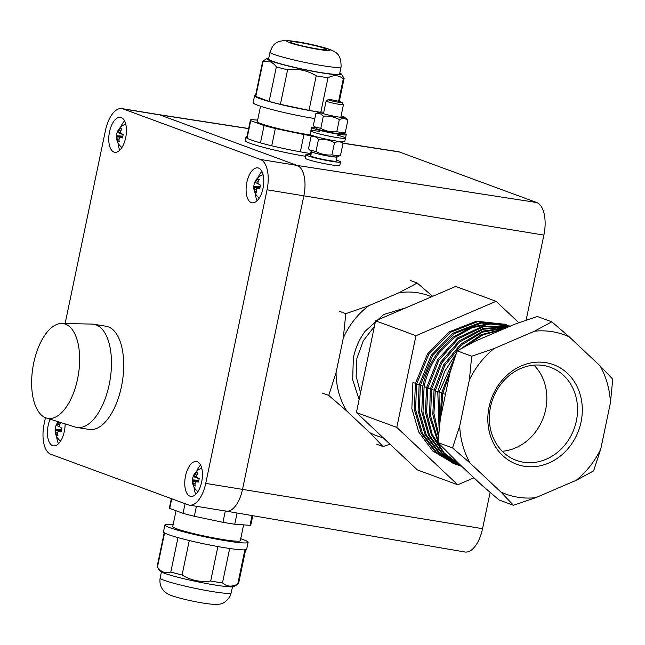 <?xml version="1.0" encoding="UTF-8"?>
<svg xmlns="http://www.w3.org/2000/svg" width="645" height="645" viewBox="0 0 645 645"><rect width="100%" height="100%" fill="white"/><g stroke="black" fill="none" stroke-linecap="round" stroke-linejoin="round"><path stroke-width="0.97" d="M470.028 463.005A84.826 74.119 -69.8 0 1 459.7 426.151L469.391 379.776A84.826 74.119 -69.8 0 1 493.933 348.598L534.431 331.216L551.806 321.831L537.269 316.477L515.041 324.08L474.543 341.463L457.168 350.856L450 372.633L440.317 419.016L438.003 442.583L450.637 455.87L481.452 484.871L498.94 499.94L513.485 505.285L500.843 492.006L470.028 463.005L452.54 447.936L438.003 442.583M534.431 331.216A84.826 74.119 -69.8 0 1 569.293 336.9L551.806 321.831M493.933 348.598L471.705 356.209L457.168 350.856M469.391 379.776L471.705 356.209M459.7 426.151L452.54 447.936M569.293 336.9L600.108 365.9A84.826 74.119 -69.8 0 1 610.436 402.746L600.745 449.13A84.826 74.119 -69.8 0 1 576.211 480.299L535.705 497.682L513.485 505.285M535.705 497.682A84.826 74.119 -69.8 0 1 500.843 492.006M576.211 480.299L593.585 470.915L600.745 449.13M610.436 402.746L612.75 379.179L600.108 365.9M499.899 383.041A53.1 46.4 -69.8 0 1 579.976 393.893A53.1 46.4 -69.8 0 1 525.336 466.424A53.1 46.4 -69.8 0 1 499.899 383.041M500.625 384.541A49.56 43.304 -69.8 0 1 550.572 367.344A49.56 43.304 -69.8 0 1 574.098 428.812A49.56 43.304 -69.8 0 1 516.339 460.369A49.56 43.304 -69.8 0 1 500.625 384.541M450.121 372.238L442.744 393.652L441.261 414.501M454.854 357.403L439.019 392.281L439.438 426.393M502.092 329.643L482.791 334.973L465.263 346.325M506.043 327.942L482.492 332.159L461.078 345.349L444.663 365.747L435.286 390.91L433.916 413.493L438.632 434.553M508.204 327.015L483.137 329.264L459.821 341.874L441.809 362.869L431.553 389.532L430.61 416.154L438.157 440.406M442.067 446.961L459.353 464.069M509.405 326.499L483.169 326.862L458.264 338.794L438.777 360.337L427.82 388.161L426.587 412.244L432.247 434.44L444.292 453.104L461.433 466.029M509.655 326.394L483.081 326.144L457.7 337.835L437.737 359.563L426.587 387.701L425.394 412.26L431.376 434.819L443.954 453.604L461.739 466.311M508.687 326.813L483.194 328.426L459.321 340.818L440.809 362.006L430.312 389.08L429.554 417.001L438.044 442.01M439.035 443.704L460.328 464.989M506.906 327.579L482.791 331.127L460.724 344.124L443.679 364.836L434.045 390.451L432.787 414.308L438.455 436.697M503.713 328.95L481.106 334.715L460.949 348.703M456.063 353.936L444.623 371.48L437.778 391.821L439.116 429.465M496.795 331.909L476.679 340.544M451.968 366.191L441.503 393.2L440.406 418.573M446.695 388.459L444.421 399.344M533.955 365.143A49.56 43.304 -69.8 0 1 543.396 417.517A49.56 43.304 -69.8 0 1 502.253 451.274M427.941 387.589L424.096 386.79L422.983 412.058L429.522 435.286L442.978 454.201L462.046 466.601M424.096 386.79C426.603 374.439 431.545 363.264 438.914 353.258L454.249 337.641L472.084 327.741L491.248 323.855L509.977 326.257M462.086 466.641L442.631 454.588L428.506 435.302L421.749 411.704L422.854 386.331C425.337 374.044 430.279 362.869 437.673 352.799L453.008 337.182L471.463 327.055L491.095 323.363L510.058 326.225L481.476 323.016L454.177 333.65L432.497 355.742L420.363 385.412L419.315 411.244L426.2 434.762L440.285 453.814L461.078 466.254M507.333 325.225L505.478 324.508L477.727 321.645L450.444 332.28L428.715 354.444L416.63 384.041L415.565 409.672L422.467 433.392L436.544 452.427L457.974 465.093M416.751 383.469L412.905 382.67L411.857 408.503L418.734 432.013L432.827 451.065L454.241 463.715M452.363 463.062L451.742 462.828M504.858 324.282L476.51 321.186L449.21 331.82L427.498 353.952L415.388 383.582L414.348 409.462L421.225 432.932L435.319 451.984L455.475 464.207M508.591 325.652L480.243 322.565L452.943 333.191L431.231 355.322L419.121 384.96L418.081 410.809L424.958 434.303L439.051 453.354L459.208 465.577M405.979 307.77L383.783 314.502L365.118 331.28C359.249 339.278 355.322 348.219 353.331 358.096L352.67 379.76L359.12 399.569M374.414 326.362L363.256 340.842L356.903 358.402L356.121 376.341L360.555 392.676M473.954 477.816L457.74 484.774L396.796 427.417L356.403 412.55L375.567 320.823L455.676 286.445L496.07 301.312L518.814 322.718M396.796 427.417L415.96 335.69L375.567 320.823M457.74 484.774L417.347 469.907L356.403 412.55M415.96 335.69L496.07 301.312M342.793 143.077L398.078 151.631A28.477 13.658 99.3 0 1 399.36 151.962L536.696 202.514A28.477 13.658 99.3 0 1 543.888 235.086L526.11 320.178M490.127 492.425L482.557 528.666A28.477 13.658 99.3 0 1 464.932 551.983L226.105 511.13A26.55 12.731 99.3 0 0 242.512 489.386L482.557 528.666M224.984 510.832A26.55 12.731 -80.7 0 0 226.081 511.122A26.55 12.731 -80.7 0 0 242.512 489.386L303.851 195.806A26.55 12.731 -80.7 0 0 297.143 165.434A26.55 12.731 99.3 0 1 303.851 195.806L242.512 489.386L205.723 483.395A26.55 12.731 99.3 0 1 189.332 505.14A26.55 12.731 99.3 0 1 188.195 504.841L50.85 454.29A26.55 12.731 99.3 0 1 44.15 423.926L45.448 417.686M65.113 323.548L105.482 130.338A26.55 12.731 99.3 0 1 121.865 108.594L158.662 114.592A26.55 12.731 99.3 0 1 159.807 114.891L297.143 165.434L536.696 202.514M121.865 108.594A26.55 12.731 99.3 0 1 123.01 108.9L159.807 114.891A26.55 12.731 -80.7 0 0 158.614 114.584L248.656 128.516M246.858 182.374A17.697 8.49 -80.7 0 0 252.09 202.82A17.697 8.49 -80.7 0 0 263.313 186.711A17.697 8.49 -80.7 0 0 257.782 167.877A17.697 8.49 -80.7 0 0 246.858 182.374M185.526 475.962A17.697 8.49 -80.7 0 0 190.759 496.408A17.697 8.49 -80.7 0 0 201.982 480.299A17.697 8.49 -80.7 0 0 196.451 461.465A17.697 8.49 -80.7 0 0 185.526 475.962M50.117 419.194A17.697 8.49 -80.7 0 0 48.19 425.41A17.697 8.49 -80.7 0 0 53.422 445.856A17.697 8.49 -80.7 0 0 65.113 423.886M109.521 131.83A17.697 8.49 -80.7 0 0 114.754 152.268A17.697 8.49 -80.7 0 0 125.977 136.168A17.697 8.49 -80.7 0 0 120.446 117.334A17.697 8.49 -80.7 0 0 109.521 131.83M123.01 108.9L260.346 159.444A26.55 12.731 99.3 0 1 267.054 189.807L205.723 483.395M248.623 128.637L159.807 114.891L297.143 165.434L260.346 159.444M118.043 143.053A17.697 8.49 -80.7 0 0 119.817 150.156M124.574 120.946A17.697 8.49 -80.7 0 0 120.639 127.113M56.712 436.633A17.697 8.49 -80.7 0 0 58.485 443.736M194.048 487.185A17.697 8.49 -80.7 0 0 195.822 494.288M200.579 465.077A17.697 8.49 -80.7 0 0 196.644 471.253M255.38 193.605A17.697 8.49 -80.7 0 0 257.153 200.7M261.91 171.497A17.697 8.49 -80.7 0 0 257.976 177.665M432.65 296.329L417.21 283.026L398.997 292.749A74.707 65.274 -69.8 0 1 431.481 296.829M390.072 444.236L383.049 446.542L369.77 432.674A74.707 65.274 -69.8 0 0 383.146 437.713M346.8 411.058L328.732 395.425L336.061 372.713A74.707 65.274 -69.8 0 0 346.8 411.058L369.77 432.674M343.277 338.141L345.809 313.663L368.811 305.706A74.707 65.274 -69.8 0 0 343.277 338.141L336.061 372.713M398.997 292.749L368.811 305.706M339.294 311.269L345.809 313.663M410.696 280.623L417.21 283.026M322.218 393.031L328.732 395.425M376.535 444.147L383.049 446.542M73.611 392.724A48.004 23.018 -80.7 0 0 61.783 323.484A48.004 23.018 -80.7 0 0 37.668 349.292A48.004 23.018 -80.7 0 0 46.384 418.025A48.004 23.018 -80.7 0 0 73.611 392.724M46.384 418.025L75.239 427.054A52.285 25.074 -80.7 0 0 76.916 427.45L89.179 429.449A52.285 25.074 -80.7 0 0 106.465 420.677A52.285 25.074 -80.7 0 0 123.719 364.578A52.285 25.074 -80.7 0 0 105.99 326.233L93.727 324.233A52.285 25.074 -80.7 0 0 92.017 324.08L61.783 323.484M76.916 427.45A52.285 25.074 -80.7 0 0 94.194 418.678A52.285 25.074 -80.7 0 0 104.893 399.497A52.285 25.074 -80.7 0 0 93.727 324.233M120.422 128.444A13.158 2.653 -138.1 0 1 121.131 128.661A13.158 2.653 41.9 0 1 121.978 129.016A13.182 10.256 107.6 0 0 120.921 130.709L120.397 132.862L123.211 134.612A13.158 5.974 104.2 0 0 122.518 137.941A13.182 2.145 -177 0 1 120.905 137.659L119.333 137.966L118.978 140.013A13.182 10.256 107.6 0 0 119.285 141.892A13.158 4.426 160.3 0 1 117.729 141.32A13.182 12.44 -64.8 0 1 117.285 139.385L116.552 136.055A13.182 2.145 -177 0 1 116.479 135.805A13.182 2.145 -177 0 1 116.495 135.724A13.158 13.061 61 0 1 117.188 132.394L119.228 130.08A13.182 12.44 -64.8 0 1 120.422 128.444L121.566 129.621M120.905 137.659L122.606 137.401M121.663 134.039L117.309 132.435M119.228 130.08L120.776 131.185M118.011 131.983L120.736 133.184M125.735 124.163A13.19 13.19 0 0 0 117.188 132.394L123.203 134.644M116.495 135.724L122.84 136.16M116.552 136.055L122.808 136.313M116.938 137.087L122.703 136.813M117.285 139.385L119.132 138.909M117.729 141.32L119.067 140.715M328.257 99.588L326.177 100.943A8.853 0.718 11.8 0 0 326.136 100.991A8.853 0.718 11.8 0 0 331.546 102.805A8.853 0.718 11.8 0 0 341.116 104.611A8.853 0.718 11.8 0 0 343.463 104.611A8.853 0.718 11.8 0 0 343.446 104.546L342.076 102.466A7.079 0.572 11.8 0 0 335.279 100.507A7.079 0.572 11.8 0 0 328.257 99.588A7.079 0.572 11.8 0 0 332.296 101.015A7.079 0.572 11.8 0 0 340.213 102.523A7.079 0.572 11.8 0 0 342.076 102.466M337.609 135.216A17.697 1.435 -168.2 0 1 345.502 138.103A17.697 1.435 -168.2 0 1 330.014 136.321A17.697 1.435 -168.2 0 1 311.301 131.314A17.697 1.435 -168.2 0 1 310.85 130.862A17.697 1.435 -168.2 0 1 319.243 131.378M310.584 134.773A17.697 1.435 -168.2 0 1 310.132 134.321L310.85 130.862A17.697 1.435 -168.2 0 0 311.938 131.628A17.697 1.435 -168.2 0 0 331.103 136.538A17.697 1.435 -168.2 0 0 345.502 138.103L344.785 141.561A17.697 1.435 -168.2 0 1 329.289 139.78A17.697 1.435 -168.2 0 1 310.584 134.773M311.43 151.511L310.205 155.606A13.279 1.08 -168.2 0 0 310.245 155.719L311.075 151.438A13.279 1.08 -168.2 0 1 311.237 151.333M336.964 156.711A13.279 1.08 -168.2 0 1 337.061 156.888A13.279 1.08 -168.2 0 1 325.274 155.518A13.279 1.08 -168.2 0 1 311.333 151.752L310.866 156.106A13.279 1.08 -168.2 0 0 325.169 159.815A13.279 1.08 -168.2 0 0 336.198 161.032L337.061 156.888M310.245 155.719L310.89 155.848M311.849 151.857L311.333 151.752M341.334 141.698L343.027 143.343C340.52 141.513 337.682 141.303 334.497 142.714C329.498 139.973 324.169 138.852 318.501 139.344C316.348 136.813 313.865 135.893 311.035 136.603L313.236 135.829M311.035 136.603L308.495 148.769L309.648 149.93L315.953 151.519C320.952 154.26 326.281 155.389 331.949 154.889L339.262 155.969L340.487 155.51L343.027 143.343M318.501 139.344L315.953 151.519M334.497 142.714L331.949 154.889M309.648 149.93L311.688 151.736A12.747 1.032 11.8 0 0 323.855 155.187A12.747 1.032 11.8 0 0 336.384 156.896L339.262 155.969M343.116 133.144A17.697 1.435 -168.2 0 1 346.228 134.652A17.697 1.435 -168.2 0 1 331.82 133.08A17.697 1.435 -168.2 0 1 312.656 128.17A17.697 1.435 -168.2 0 1 311.575 127.412A17.697 1.435 -168.2 0 1 315.026 127.275M268.788 58.106A38.055 3.088 11.8 0 0 267.038 58.437L262.87 61.146A41.594 3.37 11.8 0 0 262.676 61.388L255.46 95.928A41.594 3.37 11.8 0 0 255.775 96.484L269.126 101.394A41.594 3.37 11.8 0 0 280.398 104.337L309.011 110.368A41.594 3.37 11.8 0 0 319.775 112.141M255.605 95.242A42.481 3.443 11.8 0 0 254.59 95.742A42.481 3.443 11.8 0 0 276.423 103.434A42.481 3.443 11.8 0 0 319.589 112.198M262.676 61.388A41.594 3.37 11.8 0 0 262.991 61.944C268.151 60.162 272.601 61.799 276.342 66.854A41.594 3.37 11.8 0 0 287.614 69.797C297.869 68.394 307.407 70.402 316.227 75.828A41.594 3.37 11.8 0 0 328.015 77.747C333.82 74.699 338.907 75.078 343.277 78.867A41.594 3.37 11.8 0 0 344.083 78.472A41.594 3.37 11.8 0 0 344.108 78.4A41.594 3.37 11.8 0 0 344.035 78.101L341.294 73.949A38.055 3.088 11.8 0 0 339.826 72.95M267.038 58.437A38.055 3.088 11.8 0 0 301.562 69.055A38.055 3.088 11.8 0 0 341.342 74.288A38.055 3.088 11.8 0 0 341.294 73.949M255.775 96.484L262.991 61.944M338.601 101.281L343.277 78.867M320.863 112.004L328.015 77.747M309.011 110.368L316.227 75.828M280.398 104.337L287.614 69.797M269.126 101.394L276.342 66.854M254.59 95.742L253.146 102.652A42.481 3.443 11.8 0 0 314.8 118.583M270.037 52.108L268.594 59.018A36.289 2.943 11.8 0 0 303.126 69.241A36.289 2.943 11.8 0 0 339.617 73.925A36.289 2.943 11.8 0 0 339.633 73.861L341.076 66.951C341.181 59.259 339.222 54.325 335.19 52.164C333.57 50.931 331.24 49.423 318.872 46.214C306.238 43.094 295.499 41.207 286.662 40.538C274.73 40.659 272.642 45.464 270.037 52.108A36.289 2.943 11.8 0 0 304.569 62.331A36.289 2.943 11.8 0 0 341.052 67.016A36.289 2.943 11.8 0 0 341.076 66.951M260.54 106.248L257.339 121.55A34.516 2.798 11.8 0 0 275.649 127.944A34.516 2.798 11.8 0 0 311.204 135.079M326.628 49.552A18.584 1.508 11.8 0 0 326.636 49.52A18.584 1.508 11.8 0 0 308.753 44.239A18.584 1.508 11.8 0 0 290.25 41.917A18.584 1.508 11.8 0 0 307.939 47.149A18.584 1.508 11.8 0 0 326.628 49.552M257.637 120.107L251.236 119.639A41.594 3.37 11.8 0 0 250.405 120.107A41.594 3.37 11.8 0 0 250.728 120.663L264.071 125.573A41.594 3.37 11.8 0 0 275.351 128.516L303.956 134.547A41.594 3.37 11.8 0 0 312.68 136.006M247.116 137.933L250.728 120.663M260.467 142.843L264.071 125.573M271.739 145.786L275.351 128.516M300.352 151.817L303.956 134.547M305.536 156.292A42.481 3.443 -168.2 0 1 245.229 140.578L245.947 137.127A42.481 3.443 -168.2 0 1 246.954 136.619M310.64 153.534A42.481 3.443 -168.2 0 1 267.619 144.77A42.481 3.443 -168.2 0 1 245.947 137.127M257.758 178.996A13.158 2.653 -138.1 0 1 258.468 179.205A13.158 2.653 41.9 0 1 259.314 179.568A13.182 10.256 107.6 0 0 258.266 181.253L257.734 183.414L260.548 185.163A13.158 5.974 104.2 0 0 259.854 188.485A13.182 2.145 -177 0 1 258.242 188.203L256.67 188.517L256.315 190.557A13.182 10.256 107.6 0 0 256.621 192.444A13.158 4.426 160.3 0 1 255.073 191.871A13.182 12.44 -64.8 0 1 254.622 189.936L253.888 186.607A13.182 2.145 -177 0 1 253.816 186.349A13.182 2.145 -177 0 1 253.832 186.268A13.158 13.061 61 0 1 254.525 182.946L256.573 180.632A13.182 12.44 -64.8 0 1 257.758 178.996L258.903 180.173M258.242 188.203L259.943 187.953M259 184.583L260.548 185.171M256.573 180.632L258.121 181.737M255.347 182.535L258.073 183.736M254.646 182.987L254.525 182.946A13.19 13.19 0 0 1 263.071 174.714M253.832 186.268L260.177 186.711M253.888 186.607L260.145 186.865M254.283 187.639L260.048 187.364M254.622 189.936L256.468 189.461M255.073 191.871L256.404 191.267M59.09 422.032A13.158 2.653 -138.1 0 1 59.8 422.241A13.158 2.653 41.9 0 1 60.646 422.604A13.182 10.256 107.6 0 0 59.59 424.289L59.066 426.442L61.88 428.199A13.158 5.974 104.2 0 0 61.186 431.521A13.182 2.145 -177 0 1 59.574 431.239L58.002 431.553L57.647 433.593A13.182 10.256 107.6 0 0 57.953 435.48A13.158 4.426 160.3 0 1 56.397 434.907A13.182 12.44 -64.8 0 1 55.954 432.972L55.22 429.643A13.182 2.145 -177 0 1 55.148 429.385A13.182 2.145 -177 0 1 55.164 429.304A13.158 13.061 61 0 1 55.857 425.982L57.897 423.668A13.182 12.44 -64.8 0 1 59.09 422.032L60.235 423.209M59.574 431.239L61.267 430.981M60.332 427.619L61.88 428.207M57.897 423.668L59.445 424.773M56.679 425.563L59.405 426.772M55.978 426.022L55.857 425.982A13.19 13.19 0 0 1 58.3 421.749M55.164 429.304L61.509 429.747M55.22 429.643L61.477 429.901M55.607 430.675L61.372 430.4M55.954 432.972L57.8 432.497M56.397 434.907L57.736 434.303M196.427 472.575A13.158 2.653 -138.1 0 1 197.136 472.793A13.158 2.653 41.9 0 1 197.983 473.148A13.182 10.256 107.6 0 0 196.927 474.841L196.403 476.994L199.216 478.751A13.158 5.974 104.2 0 0 198.523 482.073A13.182 2.145 -177 0 1 196.91 481.791L195.338 482.105L194.984 484.145A13.182 10.256 107.6 0 0 195.29 486.024A13.158 4.426 160.3 0 1 193.734 485.451A13.182 12.44 -64.8 0 1 193.29 483.516L192.557 480.186A13.182 2.145 -177 0 1 192.484 479.936A13.182 2.145 -177 0 1 192.5 479.856A13.158 13.061 61 0 1 193.194 476.534L195.233 474.212A13.182 12.44 -64.8 0 1 196.427 472.575L197.572 473.753M196.91 481.791L198.612 481.533M197.668 478.171L199.216 478.759M195.233 474.212L196.781 475.317M194.016 476.115L196.741 477.324M193.315 476.566L199.208 478.775L193.194 476.534A13.19 13.19 0 0 1 201.74 468.294M192.5 479.856L198.845 480.299M192.557 480.186L198.813 480.444M192.944 481.218L198.708 480.952M193.29 483.516L195.137 483.041M193.734 485.451L195.072 484.847M310.398 154.671A17.697 1.435 11.8 0 0 305.875 154.695L305.15 158.154A17.697 1.435 11.8 0 0 330.804 164.789A17.697 1.435 11.8 0 0 339.802 165.394L340.528 161.935A17.697 1.435 11.8 0 0 336.392 160.105M305.875 154.695A17.697 1.435 11.8 0 0 331.53 161.331A17.697 1.435 11.8 0 0 340.528 161.935M336.787 131.749L344.099 132.83L341.221 133.757A12.747 1.032 -168.2 0 1 328.692 132.04A12.747 1.032 -168.2 0 1 316.518 128.597L314.478 126.791L320.791 128.379C325.781 131.12 331.119 132.241 336.787 131.749L339.326 119.575C334.336 116.834 329.006 115.705 323.33 116.205C321.186 113.665 318.695 112.754 315.873 113.456L319.968 112.077A12.747 1.032 -168.2 0 1 323.782 112.262M320.791 128.379L323.33 116.205M315.873 113.456L313.325 125.63L314.478 126.791M341.108 115.882A12.747 1.032 -168.2 0 1 344.672 117.237L347.865 120.204C345.357 118.374 342.511 118.164 339.326 119.575M344.099 132.83L345.317 132.37L347.865 120.204M344.672 117.237A12.747 1.032 -168.2 0 1 332.828 115.963A12.747 1.032 -168.2 0 1 319.823 112.174A12.747 1.032 -168.2 0 1 319.968 112.077M240.706 538.728A42.481 3.443 -168.2 0 1 248.099 542.324L246.656 549.234A42.481 3.443 -168.2 0 1 246.624 549.306A42.481 3.443 -168.2 0 1 203.917 543.824A42.481 3.443 -168.2 0 1 163.483 531.859L164.927 524.949A42.481 3.443 -168.2 0 1 173.134 524.611M164.588 532.955L157.453 567.132C161.185 572.188 165.636 573.824 170.796 572.051A41.594 3.37 -168.2 0 0 182.075 574.985C190.896 580.411 200.434 582.427 210.689 581.016A41.594 3.37 -168.2 0 0 222.477 582.935C226.855 586.724 231.942 587.103 237.739 584.056A41.594 3.37 -168.2 0 0 238.376 583.83A41.594 3.37 -168.2 0 0 238.545 583.66A41.594 3.37 -168.2 0 0 238.569 583.588L245.64 549.734M157.453 567.132A41.594 3.37 -168.2 0 1 157.211 566.874A41.594 3.37 -168.2 0 1 157.138 566.576L164.209 532.722M238.376 583.83L234.208 586.539A38.055 3.088 -168.2 0 1 196.499 581.556A38.055 3.088 -168.2 0 1 159.952 571.027L157.211 566.874M177.996 537.599L170.796 572.051M189.275 540.526L182.075 574.985M217.889 546.557L210.689 581.016M229.676 548.492L222.477 582.935M244.89 549.822L237.739 584.056M248.099 542.324A42.481 3.443 -168.2 0 1 248.067 542.397A42.481 3.443 -168.2 0 1 205.36 536.914A42.481 3.443 -168.2 0 1 164.927 524.949M243.608 524.869L240.303 540.695A34.516 2.798 -168.2 0 1 240.279 540.752A34.516 2.798 -168.2 0 1 205.57 536.301A34.516 2.798 -168.2 0 1 172.723 526.578L176.037 510.743M252.759 515.686L250.841 524.877A41.594 3.37 -168.2 0 1 250.01 525.336L234.748 524.224A41.594 3.37 -168.2 0 1 222.952 522.305L194.339 516.274A41.594 3.37 -168.2 0 1 183.067 513.331L169.716 508.421A41.594 3.37 -168.2 0 1 169.401 507.865L171.328 498.633M252.05 515.565L250.01 525.336M237.086 513.009L234.748 524.224M225.315 511.001L222.952 522.305M196.427 506.293L194.339 516.274M185.083 503.697L183.067 513.331M171.731 498.779L169.716 508.421M445.493 394.224L442.744 393.652M442.865 393.079L439.019 392.281M439.132 391.709L435.286 390.91M435.407 390.33L431.553 389.532M431.674 388.959L427.82 388.161M422.926 385.944L420.363 385.412M420.484 384.839L416.63 384.041M342.93 143.23L399.36 151.962M267.054 189.807L543.888 235.086M330.087 50.278A22.123 1.798 11.8 0 0 298.345 41.998A22.123 1.798 11.8 0 0 296.894 44.868A22.123 1.798 11.8 0 0 330.087 50.278M232.458 586.869L231.208 592.868A36.289 2.943 -168.2 0 1 231.184 592.924A36.289 2.943 -168.2 0 1 194.701 588.248A36.289 2.943 -168.2 0 1 160.17 578.025L161.419 572.026M509.211 325.878L507.97 325.427M505.478 324.508L504.237 324.048M459.829 465.811L458.587 465.351M456.096 464.44L454.854 463.981M189.332 505.14L226.129 511.13M116.479 135.805A13.19 13.19 0 0 0 121.937 147.471M340.802 117.334L343.463 104.611M323.476 113.713L326.136 100.991M311.575 127.412L310.85 130.862M346.228 134.652L345.502 138.103M339.294 101.459L344.108 78.4M246.801 137.377L250.405 120.107M253.816 186.349A13.19 13.19 0 0 0 259.282 198.023M55.148 429.385A13.19 13.19 0 0 0 60.606 441.059M192.484 479.936A13.19 13.19 0 0 0 197.942 491.603M231.208 592.868L229.975 596.383C223.364 605.687 219.469 603.784 215.978 604.462C208.279 604.172 197.797 602.454 184.543 599.302C171.626 596.012 168.885 594.843 166.055 592.811C161.21 589.159 159.242 584.225 160.17 578.025"/></g></svg>
